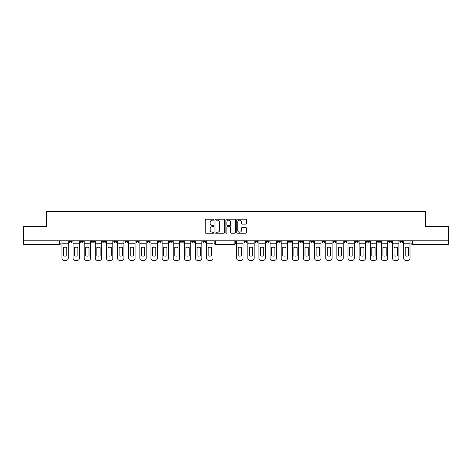 <?xml version="1.0" encoding="UTF-8"?>
<svg xmlns="http://www.w3.org/2000/svg" width="472" height="472" viewBox="0 0 472 472"><rect width="100%" height="100%" fill="white"/><g stroke="black" fill="none" stroke-linecap="round" stroke-linejoin="round"><path stroke-width="0.71" d="M213.845 219.675A0.49 0.49 0 0 0 213.356 219.185L205.91 219.185A0.702 0.702 0 0 0 205.208 219.887L205.208 232.489A0.702 0.702 0 0 0 205.91 233.192L213.356 233.192A0.49 0.49 0 0 0 213.845 232.702A0.49 0.49 0 0 0 213.356 232.212L212.388 232.212A2.242 2.242 0 0 1 210.146 229.97L210.146 228.92A2.242 2.242 0 0 1 212.388 226.678L213.356 226.678A0.49 0.49 0 0 0 213.845 226.188A0.49 0.49 0 0 0 213.356 225.699L212.388 225.699A2.242 2.242 0 0 1 210.146 223.457L210.146 222.406A2.242 2.242 0 0 1 212.388 220.164L213.356 220.164A0.49 0.49 0 0 0 213.845 219.675M255.157 241.564L255.157 240.779L255.157 241.564A1.428 1.428 0 0 0 256.585 242.992A1.428 1.428 0 0 0 258.013 241.564L258.013 240.779L258.013 241.564L255.157 241.564A1.428 1.428 0 0 0 256.585 242.992A1.428 1.428 0 0 0 258.013 241.564M377.612 241.564L377.612 240.779L377.612 241.564A1.428 1.428 0 0 0 379.04 242.992A1.428 1.428 0 0 0 380.467 241.564L380.467 240.779L380.467 241.564A1.428 1.428 0 0 1 379.04 242.992A1.428 1.428 0 0 0 380.467 241.564L377.612 241.564A1.428 1.428 0 0 0 379.04 242.992M391.601 241.564A1.428 1.428 0 0 1 390.173 242.992A1.428 1.428 0 0 0 391.601 241.564L388.745 241.564A1.428 1.428 0 0 0 390.173 242.992A1.428 1.428 0 0 1 388.745 241.564L388.745 240.779L388.745 241.564A1.428 1.428 0 0 0 390.173 242.992A1.428 1.428 0 0 0 391.601 241.564L391.601 240.779M366.478 241.564L366.478 240.779L366.478 241.564A1.428 1.428 0 0 0 367.906 242.992A1.428 1.428 0 0 0 369.334 241.564L369.334 240.779L369.334 241.564A1.428 1.428 0 0 1 367.906 242.992A1.428 1.428 0 0 0 369.334 241.564L366.478 241.564A1.428 1.428 0 0 0 367.906 242.992M355.345 240.779L355.345 241.564A1.428 1.428 0 0 0 356.773 242.992A1.428 1.428 0 0 0 358.201 241.564L358.201 240.779L358.201 241.564A1.428 1.428 0 0 1 356.773 242.992A1.428 1.428 0 0 0 358.201 241.564L355.345 241.564A1.428 1.428 0 0 0 356.773 242.992A1.428 1.428 0 0 1 355.345 241.564L355.345 240.779M344.218 240.779L344.218 241.564L347.067 241.564A1.428 1.428 0 0 1 345.646 242.992A1.428 1.428 0 0 1 344.218 241.564L344.218 240.779M299.69 241.564A1.428 1.428 0 0 0 301.112 242.992A1.428 1.428 0 0 0 302.54 241.564L299.69 241.564L299.69 240.779L299.69 241.564A1.428 1.428 0 0 0 301.112 242.992A1.428 1.428 0 0 0 302.54 241.564L302.54 240.779M277.424 240.779L277.424 241.564L280.279 241.564A1.428 1.428 0 0 1 278.852 242.992A1.428 1.428 0 0 1 277.424 241.564L277.424 240.779M266.291 241.564L266.291 240.779L266.291 241.564A1.428 1.428 0 0 0 267.718 242.992A1.428 1.428 0 0 0 269.146 241.564L269.146 240.779L269.146 241.564L266.291 241.564A1.428 1.428 0 0 0 267.718 242.992A1.428 1.428 0 0 0 269.146 241.564M399.878 241.564L399.878 240.779L399.878 241.564A1.428 1.428 0 0 0 401.3 242.992A1.428 1.428 0 0 0 402.728 241.564L402.728 240.779L402.728 241.564A1.428 1.428 0 0 1 401.3 242.992A1.428 1.428 0 0 0 402.728 241.564L399.878 241.564A1.428 1.428 0 0 0 401.3 242.992M244.03 241.564L244.03 240.779L244.03 241.564A1.428 1.428 0 0 0 245.458 242.992A1.428 1.428 0 0 0 246.88 241.564L246.88 240.779L246.88 241.564L244.03 241.564A1.428 1.428 0 0 0 245.458 242.992A1.428 1.428 0 0 0 246.88 241.564M124.932 241.564L124.932 240.779L124.932 241.564A1.428 1.428 0 0 0 126.354 242.992A1.428 1.428 0 0 0 127.782 241.564L127.782 240.779L127.782 241.564L124.932 241.564A1.428 1.428 0 0 0 126.354 242.992A1.428 1.428 0 0 0 127.782 241.564M147.193 240.779L147.193 241.564L150.049 241.564A1.428 1.428 0 0 1 148.621 242.992A1.428 1.428 0 0 1 147.193 241.564L147.193 240.779M159.754 242.992A1.428 1.428 0 0 1 158.327 241.564L158.327 240.779L158.327 241.564A1.428 1.428 0 0 0 159.754 242.992A1.428 1.428 0 0 0 161.182 241.564L161.182 240.779L161.182 241.564L158.327 241.564A1.428 1.428 0 0 0 159.754 242.992A1.428 1.428 0 0 0 161.182 241.564M169.46 241.564L169.46 240.779L169.46 241.564A1.428 1.428 0 0 0 170.888 242.992A1.428 1.428 0 0 0 172.309 241.564L172.309 240.779L172.309 241.564L169.46 241.564A1.428 1.428 0 0 0 170.888 242.992A1.428 1.428 0 0 0 172.309 241.564M180.587 240.779L180.587 241.564L183.443 241.564A1.428 1.428 0 0 1 182.015 242.992A1.428 1.428 0 0 1 180.587 241.564L180.587 240.779M224.648 219.887A0.702 0.702 0 0 0 223.946 219.185L215.68 219.185A0.702 0.702 0 0 0 214.984 219.887L214.984 232.489A0.702 0.702 0 0 0 215.68 233.192L223.946 233.192A0.702 0.702 0 0 0 224.648 232.489L224.648 219.887M23.6 240.779L23.6 226.578L46.468 226.578L46.468 211.598L425.532 211.598L425.532 226.578L448.4 226.578L448.4 240.779L23.6 240.779L23.6 242.992L60.994 242.992A1.428 1.428 0 0 1 59.566 244.419L23.6 244.419L23.6 242.992M245.729 224.123A0.702 0.702 0 0 0 246.431 223.421L246.431 219.887A0.702 0.702 0 0 0 245.729 219.185L237.463 219.185A0.702 0.702 0 0 0 236.767 219.887L236.767 232.489A0.702 0.702 0 0 0 237.463 233.192L245.729 233.192A0.702 0.702 0 0 0 246.431 232.489L246.431 228.218A0.702 0.702 0 0 0 245.729 227.522L242.195 227.522A0.702 0.702 0 0 0 241.493 228.218L241.493 230.336A1.876 1.876 0 0 1 239.617 232.212A1.876 1.876 0 0 1 237.746 230.336L237.746 222.041A1.876 1.876 0 0 1 239.617 220.164A1.876 1.876 0 0 1 241.493 222.041L241.493 223.421A0.702 0.702 0 0 0 242.195 224.123L245.729 224.123M226.572 219.185L234.838 219.185A0.702 0.702 0 0 1 235.54 219.887L235.54 232.489A0.702 0.702 0 0 1 234.838 233.192L231.304 233.192A0.702 0.702 0 0 1 230.601 232.489L230.601 227.38A0.702 0.702 0 0 0 229.899 226.678L227.557 226.678A0.702 0.702 0 0 0 226.855 227.38L226.855 232.702A0.49 0.49 0 0 1 226.365 233.192A0.49 0.49 0 0 1 225.876 232.702L225.876 219.887A0.702 0.702 0 0 1 226.572 219.185M288.557 240.779L288.557 241.564A1.428 1.428 0 0 0 289.985 242.992A1.428 1.428 0 0 0 291.413 241.564L291.413 240.779M280.279 240.779L280.279 241.564L280.279 240.779M310.818 240.779L310.818 241.564A1.428 1.428 0 0 0 312.246 242.992A1.428 1.428 0 0 0 313.673 241.564L313.673 240.779M321.951 240.779L321.951 241.564A1.428 1.428 0 0 0 323.379 242.992A1.428 1.428 0 0 0 324.807 241.564L324.807 240.779M333.084 240.779L333.084 241.564A1.428 1.428 0 0 0 334.512 242.992A1.428 1.428 0 0 0 335.94 241.564L335.94 240.779L335.94 241.564A1.428 1.428 0 0 1 334.512 242.992A1.428 1.428 0 0 0 335.94 241.564L333.084 241.564A1.428 1.428 0 0 0 334.512 242.992A1.428 1.428 0 0 1 333.084 241.564M347.067 240.779L347.067 241.564A1.428 1.428 0 0 1 345.646 242.992A1.428 1.428 0 0 1 344.218 241.564A1.428 1.428 0 0 0 345.646 242.992A1.428 1.428 0 0 0 347.067 241.564L347.067 240.779M448.4 244.419L412.434 244.419A1.428 1.428 0 0 1 411.006 242.992A1.428 1.428 0 0 0 412.434 244.419A1.428 1.428 0 0 1 411.006 242.992L448.4 242.992L448.4 244.419M448.4 240.779L448.4 242.992M60.994 240.779L60.994 242.992A1.428 1.428 0 0 1 59.566 244.419L59.566 240.779M205.709 240.779L205.709 241.564A1.428 1.428 0 0 1 204.282 242.992A1.428 1.428 0 0 0 205.709 241.564L202.854 241.564A1.428 1.428 0 0 0 204.282 242.992A1.428 1.428 0 0 1 202.854 241.564L202.854 240.779M194.576 240.779L194.576 241.564A1.428 1.428 0 0 1 193.148 242.992A1.428 1.428 0 0 0 194.576 241.564L191.72 241.564A1.428 1.428 0 0 0 193.148 242.992A1.428 1.428 0 0 0 194.576 241.564M183.443 240.779L183.443 241.564M191.72 240.779L191.72 241.564A1.428 1.428 0 0 0 193.148 242.992M150.049 240.779L150.049 241.564A1.428 1.428 0 0 1 148.621 242.992A1.428 1.428 0 0 1 147.193 241.564A1.428 1.428 0 0 0 148.621 242.992A1.428 1.428 0 0 0 150.049 241.564L150.049 240.779M138.915 240.779L138.915 241.564L138.915 240.779M136.06 240.779L136.06 241.564A1.428 1.428 0 0 0 137.488 242.992A1.428 1.428 0 0 0 138.915 241.564A1.428 1.428 0 0 1 137.488 242.992A1.428 1.428 0 0 0 138.915 241.564L136.06 241.564A1.428 1.428 0 0 0 137.488 242.992A1.428 1.428 0 0 1 136.06 241.564M116.655 240.779L116.655 241.564A1.428 1.428 0 0 1 115.227 242.992A1.428 1.428 0 0 1 113.799 241.564L116.655 241.564M105.521 240.779L105.521 241.564A1.428 1.428 0 0 1 104.094 242.992A1.428 1.428 0 0 0 105.521 241.564L102.666 241.564A1.428 1.428 0 0 0 104.094 242.992A1.428 1.428 0 0 1 102.666 241.564L102.666 240.779M113.799 240.779L113.799 241.564A1.428 1.428 0 0 0 115.227 242.992A1.428 1.428 0 0 1 113.799 241.564M94.388 240.779L94.388 241.564A1.428 1.428 0 0 1 92.96 242.992A1.428 1.428 0 0 0 94.388 241.564L91.533 241.564A1.428 1.428 0 0 0 92.96 242.992A1.428 1.428 0 0 1 91.533 241.564L91.533 240.779M83.255 240.779L83.255 241.564A1.428 1.428 0 0 1 81.827 242.992A1.428 1.428 0 0 0 83.255 241.564L80.399 241.564A1.428 1.428 0 0 0 81.827 242.992A1.428 1.428 0 0 1 80.399 241.564L80.399 240.779M72.122 240.779L72.122 241.564A1.428 1.428 0 0 1 70.7 242.992A1.428 1.428 0 0 0 72.122 241.564L69.272 241.564A1.428 1.428 0 0 0 70.7 242.992A1.428 1.428 0 0 1 69.272 241.564L69.272 240.779M411.006 240.779L411.006 242.992M278.852 242.992A1.428 1.428 0 0 1 277.424 241.564A1.428 1.428 0 0 0 278.852 242.992M289.985 242.992A1.428 1.428 0 0 0 291.413 241.564L288.557 241.564A1.428 1.428 0 0 0 289.985 242.992A1.428 1.428 0 0 0 291.413 241.564M235.569 240.779L235.569 242.992L234.147 242.992L234.147 240.779M215.592 240.779L215.592 242.992L214.164 242.992L214.164 240.779M234.147 244.419L215.592 244.419A1.428 1.428 0 0 1 214.164 242.992A1.428 1.428 0 0 0 215.592 244.419L215.592 242.992L234.147 242.992L234.147 244.419A1.428 1.428 0 0 0 235.569 242.992A1.428 1.428 0 0 1 234.147 244.419M230.601 222.076A1.876 1.876 0 0 0 228.725 220.2A1.876 1.876 0 0 0 226.855 222.076L226.855 224.996A0.702 0.702 0 0 0 227.557 225.699L229.899 225.699A0.702 0.702 0 0 0 230.601 224.996L230.601 222.076M216.453 220.164A0.49 0.49 0 0 0 215.964 220.654L215.964 231.722A0.49 0.49 0 0 0 216.453 232.212L217.468 232.212A2.242 2.242 0 0 0 219.71 229.97L219.71 222.406A2.242 2.242 0 0 0 217.468 220.164L216.453 220.164M61.956 243.776L61.956 258.267A2.142 2.142 0 0 0 64.098 260.402L66.168 260.402A2.142 2.142 0 0 0 68.304 258.267L68.304 243.776L61.956 243.776L61.956 240.779M68.304 243.776L68.304 240.779M66.77 255.806L66.77 247.517A4.425 4.425 0 0 0 63.49 247.517L63.49 255.806A4.425 4.425 0 0 0 66.77 255.806M73.054 243.776L73.054 258.267A2.142 2.142 0 0 0 75.19 260.402L77.26 260.402A2.142 2.142 0 0 0 79.402 258.267L79.402 243.776L73.054 243.776L73.054 240.779M79.402 243.776L79.402 240.779M77.868 255.806L77.868 247.517A4.425 4.425 0 0 0 74.588 247.517L74.588 255.806A4.425 4.425 0 0 0 77.868 255.806M84.181 243.776L84.181 258.267A2.142 2.142 0 0 0 86.323 260.402L88.394 260.402A2.142 2.142 0 0 0 90.535 258.267L90.535 243.776L84.181 243.776L84.181 240.779M90.535 243.776L90.535 240.779M89.001 255.806L89.001 247.517A4.425 4.425 0 0 0 85.715 247.517L85.715 255.806A4.425 4.425 0 0 0 89.001 255.806M95.314 243.776L95.314 258.267A2.142 2.142 0 0 0 97.456 260.402L99.527 260.402A2.142 2.142 0 0 0 101.669 258.267L101.669 243.776L95.314 243.776L95.314 240.779M101.669 243.776L101.669 240.779M100.135 255.806L100.135 247.517A4.425 4.425 0 0 0 96.849 247.517L96.849 255.806A4.425 4.425 0 0 0 100.135 255.806M106.448 243.776L106.448 258.267A2.142 2.142 0 0 0 108.59 260.402L110.66 260.402A2.142 2.142 0 0 0 112.796 258.267L112.796 243.776L106.448 243.776L106.448 240.779M112.796 243.776L112.796 240.779M111.262 255.806L111.262 247.517A4.425 4.425 0 0 0 107.982 247.517L107.982 255.806A4.425 4.425 0 0 0 111.262 255.806M117.581 243.776L117.581 258.267A2.142 2.142 0 0 0 119.723 260.402L121.788 260.402A2.142 2.142 0 0 0 123.93 258.267L123.93 243.776L117.581 243.776L117.581 240.779M123.93 243.776L123.93 240.779M122.395 255.806L122.395 247.517A4.425 4.425 0 0 0 119.115 247.517L119.115 255.806A4.425 4.425 0 0 0 122.395 255.806M128.714 243.776L128.714 258.267A2.142 2.142 0 0 0 130.85 260.402L132.921 260.402A2.142 2.142 0 0 0 135.063 258.267L135.063 243.776L128.714 243.776L128.714 240.779M135.063 243.776L135.063 240.779M133.529 255.806L133.529 247.517A4.425 4.425 0 0 0 130.248 247.517L130.248 255.806A4.425 4.425 0 0 0 133.529 255.806M139.842 243.776L139.842 258.267A2.142 2.142 0 0 0 141.983 260.402L144.054 260.402A2.142 2.142 0 0 0 146.196 258.267L146.196 243.776L139.842 243.776L139.842 240.779M146.196 243.776L146.196 240.779M144.662 255.806L144.662 247.517A4.425 4.425 0 0 0 141.376 247.517L141.376 255.806A4.425 4.425 0 0 0 144.662 255.806M150.975 243.776L150.975 258.267A2.142 2.142 0 0 0 153.117 260.402L155.188 260.402A2.142 2.142 0 0 0 157.329 258.267L157.329 243.776L150.975 243.776L150.975 240.779M157.329 243.776L157.329 240.779M155.795 255.806L155.795 247.517A4.425 4.425 0 0 0 152.509 247.517L152.509 255.806A4.425 4.425 0 0 0 155.795 255.806M162.108 243.776L162.108 258.267A2.142 2.142 0 0 0 164.25 260.402L166.315 260.402A2.142 2.142 0 0 0 168.457 258.267L168.457 243.776L162.108 243.776L162.108 240.779M168.457 243.776L168.457 240.779M166.923 255.806L166.923 247.517A4.425 4.425 0 0 0 163.642 247.517L163.642 255.806A4.425 4.425 0 0 0 166.923 255.806M173.242 243.776L173.242 258.267A2.142 2.142 0 0 0 175.383 260.402L177.448 260.402A2.142 2.142 0 0 0 179.59 258.267L179.59 243.776L173.242 243.776L173.242 240.779M179.59 243.776L179.59 240.779M178.056 255.806L178.056 247.517A4.425 4.425 0 0 0 174.776 247.517L174.776 255.806A4.425 4.425 0 0 0 178.056 255.806M184.369 243.776L184.369 258.267A2.142 2.142 0 0 0 186.511 260.402L188.582 260.402A2.142 2.142 0 0 0 190.723 258.267L190.723 243.776L184.369 243.776L184.369 240.779M190.723 243.776L190.723 240.779M189.189 255.806L189.189 247.517A4.425 4.425 0 0 0 185.903 247.517L185.903 255.806A4.425 4.425 0 0 0 189.189 255.806M195.502 243.776L195.502 258.267A2.142 2.142 0 0 0 197.644 260.402L199.715 260.402A2.142 2.142 0 0 0 201.857 258.267L201.857 243.776L195.502 243.776L195.502 240.779M201.857 243.776L201.857 240.779M200.323 255.806L200.323 247.517A4.425 4.425 0 0 0 197.036 247.517L197.036 255.806A4.425 4.425 0 0 0 200.323 255.806M206.636 243.776L206.636 258.267A2.142 2.142 0 0 0 208.777 260.402L210.848 260.402A2.142 2.142 0 0 0 212.984 258.267L212.984 243.776L206.636 243.776L206.636 240.779M212.984 243.776L212.984 240.779M211.45 255.806L211.45 247.517A4.425 4.425 0 0 0 208.17 247.517L208.17 255.806A4.425 4.425 0 0 0 211.45 255.806M236.678 243.776L236.678 258.267A2.142 2.142 0 0 0 238.82 260.402L240.885 260.402A2.142 2.142 0 0 0 243.027 258.267L243.027 243.776L236.678 243.776L236.678 240.779M243.027 243.776L243.027 240.779M241.493 255.806L241.493 247.517A4.425 4.425 0 0 0 238.212 247.517L238.212 255.806A4.425 4.425 0 0 0 241.493 255.806M247.812 243.776L247.812 258.267A2.142 2.142 0 0 0 249.953 260.402L252.018 260.402A2.142 2.142 0 0 0 254.16 258.267L254.16 243.776L247.812 243.776L247.812 240.779M254.16 243.776L254.16 240.779M252.626 255.806L252.626 247.517A4.425 4.425 0 0 0 249.346 247.517L249.346 255.806A4.425 4.425 0 0 0 252.626 255.806M258.939 243.776L258.939 258.267A2.142 2.142 0 0 0 261.081 260.402L263.152 260.402A2.142 2.142 0 0 0 265.293 258.267L265.293 243.776L258.939 243.776L258.939 240.779M265.293 243.776L265.293 240.779M263.76 255.806L263.76 247.517A4.425 4.425 0 0 0 260.473 247.517L260.473 255.806A4.425 4.425 0 0 0 263.76 255.806M270.072 243.776L270.072 258.267A2.142 2.142 0 0 0 272.214 260.402L274.285 260.402A2.142 2.142 0 0 0 276.427 258.267L276.427 243.776L270.072 243.776L270.072 240.779M276.427 243.776L276.427 240.779M274.893 255.806L274.893 247.517A4.425 4.425 0 0 0 271.606 247.517L271.606 255.806A4.425 4.425 0 0 0 274.893 255.806M281.206 243.776L281.206 258.267A2.142 2.142 0 0 0 283.347 260.402L285.418 260.402A2.142 2.142 0 0 0 287.554 258.267L287.554 243.776L281.206 243.776L281.206 240.779M287.554 243.776L287.554 240.779M286.02 255.806L286.02 247.517A4.425 4.425 0 0 0 282.74 247.517L282.74 255.806A4.425 4.425 0 0 0 286.02 255.806M292.339 243.776L292.339 258.267A2.142 2.142 0 0 0 294.481 260.402L296.546 260.402A2.142 2.142 0 0 0 298.688 258.267L298.688 243.776L292.339 243.776L292.339 240.779M298.688 243.776L298.688 240.779M297.153 255.806L297.153 247.517A4.425 4.425 0 0 0 293.873 247.517L293.873 255.806A4.425 4.425 0 0 0 297.153 255.806M303.472 243.776L303.472 258.267A2.142 2.142 0 0 0 305.608 260.402L307.679 260.402A2.142 2.142 0 0 0 309.821 258.267L309.821 243.776L303.472 243.776L303.472 240.779M309.821 243.776L309.821 240.779M308.287 255.806L308.287 247.517A4.425 4.425 0 0 0 305.006 247.517L305.006 255.806A4.425 4.425 0 0 0 308.287 255.806M314.6 243.776L314.6 258.267A2.142 2.142 0 0 0 316.741 260.402L318.812 260.402A2.142 2.142 0 0 0 320.954 258.267L320.954 243.776L314.6 243.776L314.6 240.779M320.954 243.776L320.954 240.779M319.42 255.806L319.42 247.517A4.425 4.425 0 0 0 316.134 247.517L316.134 255.806A4.425 4.425 0 0 0 319.42 255.806M325.733 243.776L325.733 258.267A2.142 2.142 0 0 0 327.875 260.402L329.946 260.402A2.142 2.142 0 0 0 332.087 258.267L332.087 243.776L325.733 243.776L325.733 240.779M332.087 243.776L332.087 240.779M330.553 255.806L330.553 247.517A4.425 4.425 0 0 0 327.267 247.517L327.267 255.806A4.425 4.425 0 0 0 330.553 255.806M336.866 243.776L336.866 258.267A2.142 2.142 0 0 0 339.008 260.402L341.079 260.402A2.142 2.142 0 0 0 343.215 258.267L343.215 243.776L336.866 243.776L336.866 240.779M343.215 243.776L343.215 240.779M341.681 255.806L341.681 247.517A4.425 4.425 0 0 0 338.4 247.517L338.4 255.806A4.425 4.425 0 0 0 341.681 255.806M348 243.776L348 258.267A2.142 2.142 0 0 0 350.141 260.402L352.206 260.402A2.142 2.142 0 0 0 354.348 258.267L354.348 243.776L348 243.776L348 240.779M354.348 243.776L354.348 240.779M352.814 255.806L352.814 247.517A4.425 4.425 0 0 0 349.534 247.517L349.534 255.806A4.425 4.425 0 0 0 352.814 255.806M359.127 243.776L359.127 258.267A2.142 2.142 0 0 0 361.269 260.402L363.34 260.402A2.142 2.142 0 0 0 365.481 258.267L365.481 243.776L359.127 243.776L359.127 240.779M365.481 243.776L365.481 240.779M363.947 255.806L363.947 247.517A4.425 4.425 0 0 0 360.667 247.517L360.667 255.806A4.425 4.425 0 0 0 363.947 255.806M370.26 243.776L370.26 258.267A2.142 2.142 0 0 0 372.402 260.402L374.473 260.402A2.142 2.142 0 0 0 376.615 258.267L376.615 243.776L370.26 243.776L370.26 240.779M376.615 243.776L376.615 240.779M375.081 255.806L375.081 247.517A4.425 4.425 0 0 0 371.794 247.517L371.794 255.806A4.425 4.425 0 0 0 375.081 255.806M381.394 243.776L381.394 258.267A2.142 2.142 0 0 0 383.535 260.402L385.606 260.402A2.142 2.142 0 0 0 387.742 258.267L387.742 243.776L381.394 243.776L381.394 240.779M387.742 243.776L387.742 240.779M386.208 255.806L386.208 247.517A4.425 4.425 0 0 0 382.928 247.517L382.928 255.806A4.425 4.425 0 0 0 386.208 255.806M392.527 243.776L392.527 258.267A2.142 2.142 0 0 0 394.669 260.402L396.734 260.402A2.142 2.142 0 0 0 398.875 258.267L398.875 243.776L392.527 243.776L392.527 240.779M398.875 243.776L398.875 240.779M397.341 255.806L397.341 247.517A4.425 4.425 0 0 0 394.061 247.517L394.061 255.806A4.425 4.425 0 0 0 397.341 255.806M403.66 243.776L403.66 258.267A2.142 2.142 0 0 0 405.796 260.402L407.867 260.402A2.142 2.142 0 0 0 410.009 258.267L410.009 243.776L403.66 243.776L403.66 240.779M410.009 243.776L410.009 240.779M408.475 255.806L408.475 247.517A4.425 4.425 0 0 0 405.194 247.517L405.194 255.806A4.425 4.425 0 0 0 408.475 255.806M412.434 240.779L412.434 244.419M310.818 241.564L313.673 241.564A1.428 1.428 0 0 1 312.246 242.992A1.428 1.428 0 0 1 310.818 241.564M321.951 241.564L324.807 241.564A1.428 1.428 0 0 1 323.379 242.992A1.428 1.428 0 0 1 321.951 241.564M60.994 242.992A1.428 1.428 0 0 1 59.566 244.419"/></g></svg>
